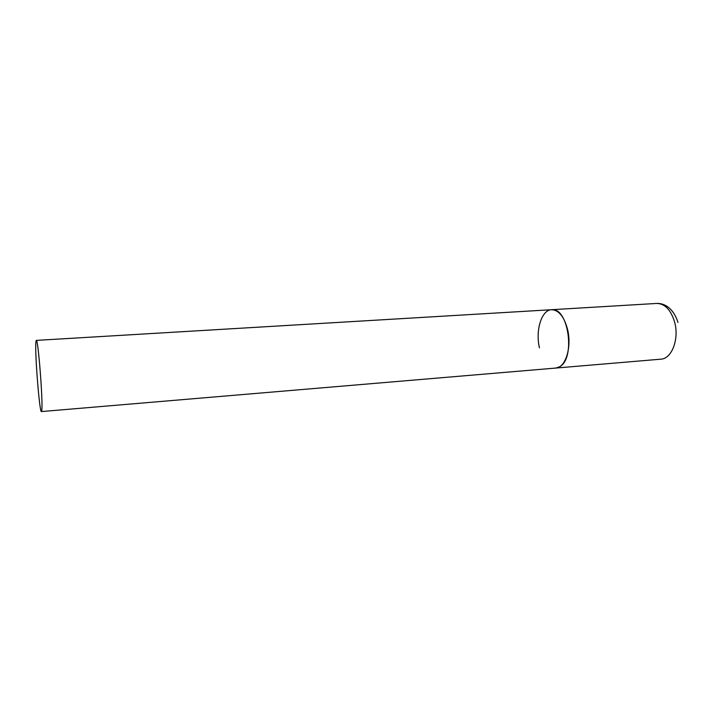 <?xml version="1.0" encoding="UTF-8"?>
<svg xmlns="http://www.w3.org/2000/svg" width="715" height="715" viewBox="0 0 715 715"><rect width="100%" height="100%" fill="white"/><g stroke="black" fill="none" stroke-linecap="round" stroke-linejoin="round"><path stroke-width="1.07" d="M567.585 329.499C572.009 347.276 565.413 367.948 555.77 368.064L559.47 366.84C575.843 358.966 568.479 306.806 551.56 309.711C558.773 309.997 564.108 316.593 567.585 329.499M539.45 347.874C535.276 330.482 541.55 309.854 551.56 309.711L656.799 303.437C664.941 303.643 670.893 309.89 674.647 322.17C679.411 339.089 671.716 358.921 660.812 359.18L41.416 411.572L41.765 410.428C43.159 402.375 38.083 337.873 36.286 340.385L35.866 342.163C34.767 352.826 39.557 413.029 41.416 411.572M656.799 303.437C660.767 303.312 664.423 304.447 667.747 306.851C672.341 310.247 675.755 315.44 677.981 322.42M551.56 309.711L36.286 340.385"/></g></svg>
